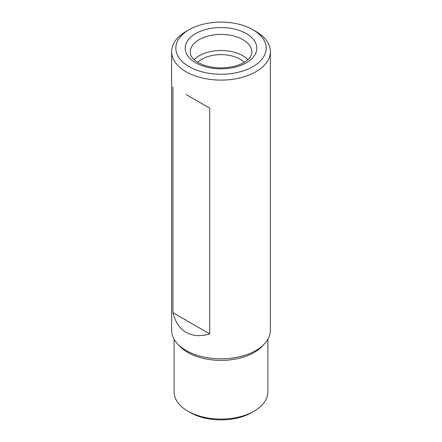 <?xml version="1.0" encoding="UTF-8"?>
<svg xmlns="http://www.w3.org/2000/svg" width="442" height="442" viewBox="0 0 442 442"><rect width="100%" height="100%" fill="white"/><g stroke="black" fill="none" stroke-linecap="round" stroke-linejoin="round"><path stroke-width="0.66" d="M186.093 94.533L209.718 108.168L186.093 94.533M189.06 29.741L186.093 31.454A49.366 28.503 0 0 0 171.634 51.604A49.366 28.503 0 0 0 186.093 71.759A49.366 28.503 0 0 0 239.89 77.936A49.366 28.503 0 0 0 270.366 51.604A49.366 28.503 0 0 0 255.907 31.454L252.94 29.741A45.167 26.078 0 0 0 189.06 29.741A45.167 26.078 0 0 0 189.06 66.62A45.167 26.078 0 0 0 252.94 66.62A45.167 26.078 0 0 0 252.94 29.741M172.944 86.936L172.944 312.66C175.137 321.887 179.524 328.45 186.093 332.345C192.751 336.086 200.624 336.605 209.718 333.892L209.718 108.168M171.634 51.604L171.634 330.329A49.366 28.503 0 0 0 186.093 350.478A49.366 28.503 0 0 0 239.89 356.661A49.366 28.503 0 0 0 270.366 330.329L270.366 51.604M174.104 339.229L174.104 391.999A46.896 27.078 0 0 0 187.839 411.143A46.896 27.078 0 0 0 254.161 411.143A46.896 27.078 0 0 0 267.896 391.999L267.896 339.229M190.281 412.552L187.839 411.143L190.281 412.552A43.443 25.083 0 0 0 251.719 412.552L254.161 411.143M247.907 59.62A30.852 17.813 0 0 0 221 50.521A30.852 17.813 0 0 0 194.093 59.62M244.244 62.305A26.945 15.558 0 0 0 197.756 62.305M172.944 312.66L209.718 333.892M178.75 345.069A46.896 27.078 0 0 0 187.839 352.462A46.896 27.078 0 0 0 263.25 345.069M195.69 62.792A35.791 20.663 0 0 0 255.57 53.526A35.791 20.663 0 0 0 211.735 28.222A35.791 20.663 0 0 0 195.69 62.792M251.852 52.211A30.852 17.813 0 0 0 221 34.399A30.852 17.813 0 0 0 190.148 52.211L190.734 55.084C191.679 57.615 194.154 60.101 198.16 62.543C208.215 67.864 219.912 69.206 233.254 66.571C238.674 65.267 243.045 63.372 246.36 60.891C249.945 58.233 251.774 55.338 251.852 52.211"/></g></svg>

